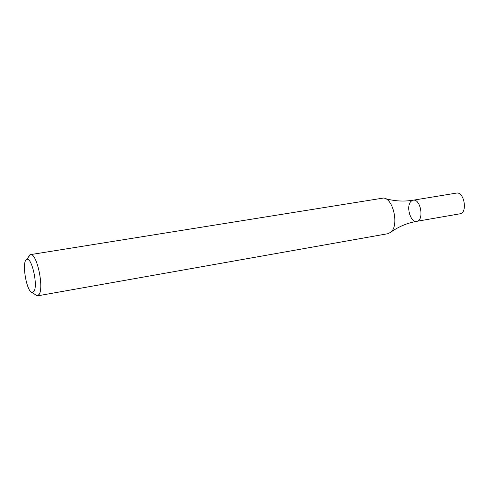 <?xml version="1.0" encoding="UTF-8"?>
<svg xmlns="http://www.w3.org/2000/svg" width="489" height="489" viewBox="0 0 489 489"><rect width="100%" height="100%" fill="white"/><g stroke="black" fill="none" stroke-linecap="round" stroke-linejoin="round"><path stroke-width="0.73" d="M28.069 257.575L30.452 254.628C36.626 252.391 44.255 287.398 39.096 294.5L36.962 295.894L34.212 293.877M30.452 254.628L383.584 198.027C393.456 198.675 399.189 225.93 390.754 232.263L387.875 233.705L37.433 295.876M33.992 291.346L32.305 292.477C26.62 292.746 21.271 261.138 26.724 259.525C31.54 256.309 38.209 285.356 33.992 291.346M413.15 200.209L456.42 193.1C464.22 191.266 467.894 212.978 459.923 213.815L416.726 221.334C424.428 220.557 420.681 198.412 413.15 200.209L411.231 201.175C405.65 205.563 410.369 222.966 416.726 221.334C424.428 220.557 420.681 198.412 413.15 200.209C403.688 201.725 394.415 201.175 385.32 198.558M32.305 292.477L36.962 295.894M26.724 259.525L30 254.769M416.726 221.334C407.294 223.021 398.712 226.59 390.986 232.049"/></g></svg>
